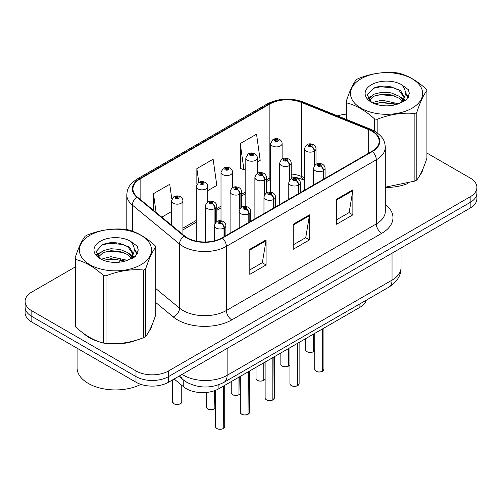 <?xml version="1.0" encoding="UTF-8"?>
<svg xmlns="http://www.w3.org/2000/svg" width="502" height="502" viewBox="0 0 502 502"><rect width="100%" height="100%" fill="white"/><g stroke="black" fill="none" stroke-linecap="round" stroke-linejoin="round"><path stroke-width="0.75" d="M304.494 180.343L302.097 179.371A30.685 17.714 0 0 0 294.09 177.055M366.334 300.152A23.017 13.29 180 0 1 359.921 307.312L218.897 388.73A23.017 13.29 180 0 1 183.77 386.954L174.119 379.004M83.928 333.686A36.822 21.26 0 0 0 89.4 337.714A36.822 21.26 0 0 0 99.22 341.768A36.822 21.26 0 0 1 89.4 337.714A36.822 21.26 0 0 1 83.928 333.686M371.969 131.229A24.548 14.175 180 0 1 379.161 141.25A24.548 14.175 180 0 1 371.969 151.271L222.035 237.835A24.548 14.175 180 0 1 184.56 235.946L137.379 197.041A24.548 14.175 180 0 1 132.942 188.909A24.548 14.175 180 0 1 140.127 178.888L269.869 103.983A24.548 14.175 180 0 1 301.307 102.395L368.694 129.635A24.548 14.175 180 0 1 371.969 131.229M372.402 130.978A25.163 14.527 0 0 0 369.045 129.347L301.658 102.107A25.163 14.527 0 0 0 269.436 103.732L139.694 178.637A25.163 14.527 0 0 0 136.877 197.242L184.058 236.147A25.163 14.527 0 0 0 222.468 238.086L372.402 151.522A25.163 14.527 0 0 0 372.402 130.978M75.093 267.051L31.839 292.02A23.017 13.29 0 0 0 25.1 301.42L25.1 312.69A23.017 13.29 0 0 0 31.839 322.089L135.998 382.223L135.998 376.582A23.017 13.29 0 0 0 168.547 376.582L470.161 202.45A23.017 13.29 0 0 0 476.9 193.05A23.017 13.29 0 0 1 470.161 202.45L168.547 376.582A23.017 13.29 0 0 1 135.998 376.582L31.839 316.448L135.998 376.582L135.998 370.947A23.017 13.29 0 0 0 168.547 370.947L470.161 196.809A23.017 13.29 0 0 0 476.9 187.415A23.017 13.29 0 0 0 470.161 178.015L426.907 153.047M25.1 307.055A23.017 13.29 0 0 0 31.839 316.448A23.017 13.29 0 0 1 25.1 307.055M249.808 249.299L249.808 274.356L266.079 264.962L266.079 239.906L249.808 249.299M249.808 269.913L262.339 262.678L266.016 240.74A6.137 3.545 -120 0 0 266.079 239.906M262.232 262.741L266.079 264.962M336.604 199.187L336.604 224.243L352.875 214.85L352.875 189.794L336.604 199.187M336.604 219.801L349.135 212.566L352.812 190.628A6.137 3.545 -120 0 0 352.875 189.794M349.028 212.628L352.875 214.85M293.206 224.243L293.206 249.299L309.477 239.906L309.477 214.85L293.206 224.243M293.206 244.857L305.737 237.622L309.414 215.684A6.137 3.545 -120 0 0 309.477 214.85M305.63 237.684L309.477 239.906M304.494 177.652L301.307 176.365A24.548 14.175 0 0 0 291.204 173.987M270.609 177.539A24.548 14.175 0 0 0 269.869 177.953L266.399 179.954M245.811 191.839L241.6 194.274M221.005 206.159L216.795 208.594M196.207 220.478L182.91 228.153M385.298 187.397A36.822 21.26 0 0 0 407.549 183.619A36.822 21.26 0 0 1 385.298 187.397M419.986 175.079A36.822 21.26 0 0 0 423.192 168.321A36.822 21.26 0 0 1 419.986 175.079M109.141 343.632A36.822 21.26 0 0 0 136.425 340.155A36.822 21.26 0 0 1 109.141 343.632M148.856 331.609A36.822 21.26 0 0 0 152.068 324.857A36.822 21.26 0 0 1 148.856 331.609M346.217 114.149A23.017 13.29 0 0 0 337.733 115.943M116.966 242.874L116.338 243.238M96.71 254.57L99.954 252.701M25.1 301.42A23.017 13.29 0 0 0 31.839 310.813L135.998 370.947M257.319 162.02L260.205 160.351L256.535 134.172L240.257 143.566L240.521 168.471M171.803 199.005L169.739 184.284L153.461 193.678L153.461 210.3M207.715 190.66L216.808 185.407L213.137 159.228L196.859 168.622L196.859 184.196M196.859 168.622L198.792 182.377M240.257 143.566L243.934 169.745L245.811 168.659M243.934 169.745L240.257 168.371M161.795 217.171L171.408 211.618M153.461 193.678L156.103 212.478M135.998 382.223A23.017 13.29 0 0 0 168.547 382.223L470.161 208.085A23.017 13.29 0 0 0 476.9 198.692L476.9 187.415M322.409 371.361C319.674 372.239 317.571 372.214 316.109 371.279C314.898 370.238 314.44 369.585 314.729 369.334A4.606 2.661 0 0 0 316.078 371.21A4.606 2.661 0 0 0 322.441 371.292L322.334 371.348A4.449 2.566 180 0 1 316.185 371.273M322.441 371.103L322.723 328.785M323.57 179.214L323.57 170.63A3.834 2.309 -122.2 0 0 320.747 165.999A1.92 1.104 0 0 0 320.684 164.468A1.92 1.104 0 0 0 317.973 164.468A1.92 1.104 0 0 0 317.973 166.036A1.92 1.104 0 0 0 320.627 166.068L319.849 165.578A0.766 0.446 180 0 1 318.789 165.566A0.766 0.446 180 0 1 318.563 165.252A0.766 0.446 180 0 1 319.034 164.844A0.766 0.446 180 0 1 319.874 164.938A0.766 0.446 180 0 1 320.094 165.252A0.766 0.446 180 0 1 319.893 165.553L320.747 165.999M320.627 166.068A3.834 2.115 62.1 0 1 323.219 170.831A5.754 3.319 180 0 1 315.262 170.73A5.754 3.319 180 0 1 313.574 168.383C315.049 163.665 318.055 162.297 322.604 164.279C324.229 165.309 325.058 166.677 325.083 168.383A5.754 3.319 180 0 1 323.57 170.63M323.219 179.421L323.219 170.831M322.441 371.292L322.441 328.948M313.33 351.802C310.594 352.68 308.492 352.655 307.023 351.72C305.818 350.672 305.36 350.026 305.649 349.768A4.606 2.661 0 0 0 306.992 351.651A4.606 2.661 0 0 0 313.361 351.726L313.254 351.789A4.449 2.566 180 0 1 307.105 351.714M313.361 351.538L313.643 334.031M314.49 165.654L314.49 151.064A3.834 2.309 -122.2 0 0 311.66 146.44A1.92 1.104 0 0 0 311.604 144.909A1.92 1.104 0 0 0 308.893 144.909A1.92 1.104 0 0 0 308.893 146.471A1.92 1.104 0 0 0 311.547 146.509L310.769 146.019A0.766 0.446 180 0 1 309.709 146A0.766 0.446 180 0 1 309.483 145.687A0.766 0.446 180 0 1 309.954 145.279A0.766 0.446 180 0 1 310.794 145.379A0.766 0.446 180 0 1 311.014 145.687A0.766 0.446 180 0 1 310.813 145.988L311.66 146.44M311.547 146.509A3.834 2.115 62.1 0 1 314.139 151.271A5.754 3.319 180 0 1 306.182 151.171A5.754 3.319 180 0 1 304.494 148.824C305.963 144.099 308.975 142.731 313.524 144.714C315.149 145.743 315.978 147.111 316.003 148.824A5.754 3.319 180 0 1 314.49 151.064M314.139 166.206L314.139 151.271M313.361 351.726L313.361 334.194M282.118 159.065L282.118 143.578A5.754 3.319 180 0 1 278.566 146.647A5.754 3.319 180 0 1 272.297 145.925A5.754 3.319 180 0 1 270.609 143.578L272.906 139.587A3.834 2.309 57.8 0 1 274.952 139.7A1.92 1.104 0 0 0 275.008 141.231A1.92 1.104 0 0 0 277.725 141.231A1.92 1.104 0 0 0 277.725 139.663A1.92 1.104 0 0 0 275.071 139.631L275.849 140.121A0.766 0.446 180 0 1 276.909 140.133A0.766 0.446 180 0 1 277.135 140.447A0.766 0.446 180 0 1 276.658 140.855A0.766 0.446 180 0 1 275.824 140.761A0.766 0.446 180 0 1 275.598 140.447A0.766 0.446 180 0 1 275.799 140.146L274.952 139.7M275.849 140.773L275.849 140.121M275.071 139.631A3.834 2.115 -117.9 0 0 273.276 139.374A3.834 2.115 -117.9 0 0 273.107 139.481M275.799 140.748L275.799 140.146M361.07 78.764A36.056 20.82 -0 0 0 361.07 108.206A36.056 20.82 -0 0 0 412.06 108.206A36.056 20.82 -0 0 0 412.06 78.764A36.056 20.82 -0 0 0 361.07 78.764M385.298 187.177L414.884 181.071A41.428 23.92 -0 0 0 415.857 180.532A41.428 23.92 -0 0 0 416.804 179.967C420.155 175.769 423.525 168.509 426.907 158.186L426.907 90.586A41.428 23.92 -0 0 0 426.204 89.074C416.98 80.715 407.775 75.4 398.594 73.129A41.428 23.92 -0 0 0 395.971 72.727C383.34 71.648 370.771 73.593 358.246 78.563A41.428 23.92 -0 0 0 357.273 79.103A41.428 23.92 -0 0 0 356.326 79.667C352.944 83.928 349.574 91.188 346.217 101.448A41.428 23.92 -0 0 0 346.92 102.96L346.92 119.658M374.536 131.116L374.536 118.905C365.305 110.547 356.1 105.232 346.92 102.96M374.536 118.905A41.428 23.92 -0 0 0 377.159 119.313L377.159 132.804M414.884 181.071L414.884 113.477C402.359 112.379 389.784 114.324 377.159 119.313M414.884 113.477A41.428 23.92 -0 0 0 415.857 112.931A41.428 23.92 -0 0 0 416.804 112.366L416.804 179.967M398.494 103.795L382.022 100.155L374.166 102.113L372.679 102.916M396.197 104.541L382.022 102.144L374.781 103.826M403.652 101.737L403.489 101.316M402.999 100.312L398.964 96.146L391.102 92.864L382.022 92.199L374.166 94.156L369.623 98.034L369.033 100.136M402.359 101.304L398.964 98.135L391.102 94.847L382.022 94.188L374.166 96.146L369.39 100.525M400.816 103.023L403.501 99.296L404.104 96.666L400.571 90.58L390.951 86.865C384.388 85.528 378.552 85.993 373.438 88.252L367.263 94.985L371.411 102.195M403.175 101.981L404.104 98.248M404.047 97.451L398.964 90.178L391.409 86.953M371.405 84.738A21.435 12.374 -0 0 0 371.405 102.239A21.435 12.374 -0 0 0 398.205 103.876L406.557 99.823L409.375 93.485L408.415 89.701L401.387 84.549A21.435 12.374 -0 0 0 371.405 84.738M401.387 84.549C405.854 89.086 406.557 93.999 403.508 99.283M346.217 119.369L346.217 101.448M426.907 90.586C423.556 94.784 420.187 102.044 416.804 112.366M394.628 103.876L380.66 102.684L375.101 103.694M404.832 101.053L403.846 100.268M403.257 99.835L402.259 99.183M394.628 95.92L380.66 94.727L375.101 95.738M369.729 97.84L368.091 98.844M408.314 97.457L405.378 93.592M394.685 87.982L380.66 86.771L373.187 88.371M409.375 93.679L408.415 89.701M405.465 100.638L404.022 99.409M403.595 99.082L400.163 97.03M371.085 96.171L367.721 98.116M408.559 96.98L405.371 92.588M77.076 348.206L77.076 367.784A38.359 22.144 0 0 0 88.314 383.44A38.359 22.144 0 0 0 140.861 384.363M89.94 235.3A36.056 20.82 -0 0 0 89.94 264.742A36.056 20.82 -0 0 0 140.93 264.742A36.056 20.82 -0 0 0 140.93 235.3A36.056 20.82 -0 0 0 89.94 235.3M86.143 235.639A41.428 23.92 -0 0 0 85.196 236.204C81.813 240.458 78.444 247.718 75.093 257.984A41.428 23.92 -0 0 0 75.796 259.496L75.796 327.097C84.976 335.43 94.181 340.745 103.406 343.042A41.428 23.92 -0 0 0 106.029 343.443C118.554 344.541 131.129 342.596 143.754 337.608A41.428 23.92 -0 0 0 144.727 337.062A41.428 23.92 -0 0 0 145.674 336.503C149.031 332.305 152.401 325.045 155.783 314.723L155.783 247.122A41.428 23.92 -0 0 0 155.08 245.61C145.85 237.245 136.644 231.93 127.464 229.665A41.428 23.92 -0 0 0 124.841 229.257C112.216 228.178 99.641 230.123 87.116 235.093A41.428 23.92 -0 0 0 86.143 235.639M103.406 343.042L103.406 275.441C94.181 267.077 84.976 261.762 75.796 259.496M103.406 275.441A41.428 23.92 -0 0 0 106.029 275.843L106.029 343.443M143.754 337.608L143.754 270.007C131.229 268.915 118.66 270.86 106.029 275.843M143.754 270.007A41.428 23.92 -0 0 0 144.727 269.467A41.428 23.92 -0 0 0 145.674 268.903L145.674 336.503M75.093 257.984L75.093 325.578A41.428 23.92 -0 0 0 75.796 327.097M127.37 260.331L110.898 256.685L103.035 258.643L101.555 259.446M125.073 261.078L110.898 258.674L103.65 260.356M132.522 258.273L132.365 257.846M131.875 256.848L127.834 252.675L119.978 249.394L110.898 248.735L103.035 250.693L98.499 254.564L97.903 256.673M131.229 257.84L127.834 254.665L119.978 251.383L110.898 250.724L103.035 252.675L98.26 257.062M129.685 259.559L132.377 255.832L132.974 253.203L129.447 247.109L119.821 243.401C113.264 242.064 107.422 242.522 102.308 244.788L96.139 251.521L100.281 258.731M132.051 258.517L132.974 254.778M132.917 253.987L127.834 246.714L120.279 243.489M100.281 241.267A21.435 12.374 -0 0 0 100.281 258.768A21.435 12.374 -0 0 0 127.075 260.412L135.433 256.359L138.251 250.021L137.284 246.237L130.263 241.085A21.435 12.374 -0 0 0 100.281 241.267M130.263 241.085C134.724 245.622 135.433 250.536 132.377 255.819M155.783 247.122C152.426 251.32 149.056 258.58 145.674 268.903M123.498 260.412L109.53 259.214L103.977 260.224M133.701 257.589L132.723 256.798M132.126 256.371L131.135 255.719M123.498 252.456L109.53 251.257L103.977 252.274M98.605 254.37L96.968 255.38M137.19 253.987L134.247 250.121M123.555 244.518L109.53 243.307L102.057 244.907M138.245 250.216L137.284 246.237M134.341 257.168L132.898 255.938M132.465 255.618L129.033 253.56M137.429 253.516L134.241 249.124M297.604 385.68C294.875 386.559 292.773 386.534 291.304 385.599C290.1 384.551 289.641 383.904 289.924 383.653A4.606 2.661 0 0 0 291.273 385.53A4.606 2.661 0 0 0 297.636 385.611L297.535 385.668A4.449 2.566 180 0 1 291.38 385.592M297.636 385.423L297.924 343.104M298.772 193.534L298.772 184.949A3.834 2.309 -122.2 0 0 295.942 180.318A1.92 1.104 0 0 0 295.885 178.787A1.92 1.104 0 0 0 293.174 178.787A1.92 1.104 0 0 0 293.174 180.356A1.92 1.104 0 0 0 295.822 180.387L295.044 179.898A0.766 0.446 180 0 1 293.984 179.885A0.766 0.446 180 0 1 293.758 179.572A0.766 0.446 180 0 1 294.235 179.164A0.766 0.446 180 0 1 295.069 179.258A0.766 0.446 180 0 1 295.295 179.572A0.766 0.446 180 0 1 295.094 179.873L295.942 180.318M295.822 180.387A3.834 2.115 62.1 0 1 298.414 185.15A5.754 3.319 180 0 1 290.457 185.05A5.754 3.319 180 0 1 288.775 182.703C290.244 177.984 293.256 176.616 297.805 178.599C299.43 179.628 300.252 180.996 300.284 182.703A5.754 3.319 180 0 1 298.772 184.949M298.414 193.741L298.414 185.15M297.636 385.611L297.636 343.268M272.806 400C270.07 400.878 267.968 400.853 266.506 399.918C265.294 398.87 264.836 398.224 265.125 397.973A4.606 2.661 0 0 0 266.474 399.849A4.606 2.661 0 0 0 272.837 399.931L272.73 399.987A4.449 2.566 180 0 1 266.581 399.912M272.837 399.743L273.119 357.424M273.966 207.853L273.966 199.269A3.834 2.309 -122.2 0 0 271.143 194.638A1.92 1.104 0 0 0 271.08 193.107A1.92 1.104 0 0 0 268.369 193.107A1.92 1.104 0 0 0 268.369 194.676A1.92 1.104 0 0 0 271.024 194.707L270.245 194.218A0.766 0.446 180 0 1 269.185 194.205A0.766 0.446 180 0 1 268.959 193.891A0.766 0.446 180 0 1 269.43 193.483A0.766 0.446 180 0 1 270.271 193.577A0.766 0.446 180 0 1 270.496 193.891A0.766 0.446 180 0 1 270.289 194.192L271.143 194.638M271.024 194.707A3.834 2.115 62.1 0 1 273.615 199.47A5.754 3.319 180 0 1 265.658 199.369A5.754 3.319 180 0 1 263.97 197.022C265.445 192.304 268.451 190.936 273 192.919C274.625 193.948 275.454 195.316 275.479 197.022A5.754 3.319 180 0 1 273.966 199.269M273.615 208.06L273.615 199.47M272.837 399.931L272.837 357.587M248.001 414.319C245.271 415.198 243.169 415.173 241.7 414.238C240.496 413.19 240.038 412.544 240.32 412.286A4.606 2.661 0 0 0 241.669 414.169A4.606 2.661 0 0 0 248.032 414.25L247.932 414.307A4.449 2.566 180 0 1 241.776 414.232M248.032 414.062L248.321 371.744M249.168 222.173L249.168 213.588A3.834 2.309 -122.2 0 0 246.338 208.957A1.92 1.104 0 0 0 246.281 207.426A1.92 1.104 0 0 0 243.57 207.426A1.92 1.104 0 0 0 243.57 208.995A1.92 1.104 0 0 0 246.218 209.027L245.44 208.537A0.766 0.446 180 0 1 244.38 208.525A0.766 0.446 180 0 1 244.16 208.211A0.766 0.446 180 0 1 244.631 207.803A0.766 0.446 180 0 1 245.465 207.897A0.766 0.446 180 0 1 245.691 208.211A0.766 0.446 180 0 1 245.491 208.506L246.338 208.957M246.218 209.027A3.834 2.115 62.1 0 1 248.81 213.789A5.754 3.319 180 0 1 240.853 213.689A5.754 3.319 180 0 1 239.172 211.342C240.64 206.623 243.652 205.255 248.201 207.238C249.827 208.267 250.649 209.635 250.68 211.342A5.754 3.319 180 0 1 249.168 213.588M248.81 222.373L248.81 213.789M248.032 414.25L248.032 371.907M223.202 428.639C220.466 429.517 218.364 429.492 216.902 428.557C215.691 427.509 215.232 426.863 215.521 426.606A4.606 2.661 0 0 0 216.87 428.488A4.606 2.661 0 0 0 223.233 428.57L223.126 428.626A4.449 2.566 180 0 1 216.977 428.551M223.233 428.382L223.515 386.063M224.363 236.492L224.363 227.902A3.834 2.309 -122.2 0 0 221.539 223.277A1.92 1.104 0 0 0 221.476 221.746A1.92 1.104 0 0 0 218.765 221.746A1.92 1.104 0 0 0 218.765 223.315A1.92 1.104 0 0 0 221.42 223.346L220.642 222.857A0.766 0.446 180 0 1 219.581 222.844A0.766 0.446 180 0 1 219.355 222.53A0.766 0.446 180 0 1 219.826 222.122A0.766 0.446 180 0 1 220.667 222.217A0.766 0.446 180 0 1 220.893 222.53A0.766 0.446 180 0 1 220.685 222.825L221.539 223.277M221.42 223.346A3.834 2.115 62.1 0 1 224.011 228.109A5.754 3.319 180 0 1 216.055 228.008A5.754 3.319 180 0 1 214.367 225.662C215.841 220.943 218.847 219.569 223.396 221.558C225.022 222.587 225.85 223.955 225.875 225.662A5.754 3.319 180 0 1 224.363 227.902M224.011 236.693L224.011 228.109M223.233 428.57L223.233 386.226M257.319 173.385L257.319 157.898A5.754 3.319 180 0 1 253.767 160.966A5.754 3.319 180 0 1 247.499 160.245A5.754 3.319 180 0 1 245.811 157.898L248.107 153.907A3.834 2.309 57.8 0 1 250.153 154.02A1.92 1.104 0 0 0 250.209 155.551A1.92 1.104 0 0 0 252.92 155.551A1.92 1.104 0 0 0 252.92 153.982A1.92 1.104 0 0 0 250.266 153.951L251.044 154.44A0.766 0.446 180 0 1 252.104 154.453A0.766 0.446 180 0 1 252.33 154.767A0.766 0.446 180 0 1 251.86 155.174A0.766 0.446 180 0 1 251.019 155.08L251.044 154.44M250.266 153.951A3.834 2.115 -117.9 0 0 248.477 153.694A3.834 2.115 -117.9 0 0 248.308 153.8M251 155.068L251 154.465L250.153 154.02M251.019 155.08A0.766 0.446 180 0 1 250.799 154.767A0.766 0.446 180 0 1 251 154.465M232.514 187.704L232.514 172.217A5.754 3.319 180 0 1 228.962 175.286A5.754 3.319 180 0 1 222.693 174.564A5.754 3.319 180 0 1 221.005 172.217L223.302 168.226A3.834 2.309 57.8 0 1 225.348 168.339A1.92 1.104 0 0 0 225.404 169.871A1.92 1.104 0 0 0 228.121 169.871A1.92 1.104 0 0 0 228.121 168.302A1.92 1.104 0 0 0 225.467 168.27L226.245 168.76A0.766 0.446 180 0 1 227.306 168.772A0.766 0.446 180 0 1 227.531 169.086A0.766 0.446 180 0 1 227.055 169.494A0.766 0.446 180 0 1 226.22 169.4A0.766 0.446 180 0 1 225.994 169.086A0.766 0.446 180 0 1 226.195 168.785L225.348 168.339M226.245 169.412L226.245 168.76M225.467 168.27A3.834 2.115 -117.9 0 0 223.672 168.013A3.834 2.115 -117.9 0 0 223.503 168.12M226.195 169.387L226.195 168.785M207.715 202.024L207.715 186.537A5.754 3.319 180 0 1 204.163 189.605A5.754 3.319 180 0 1 197.895 188.884A5.754 3.319 180 0 1 196.207 186.537L198.503 182.546A3.834 2.309 57.8 0 1 200.549 182.659A1.92 1.104 0 0 0 200.605 184.19A1.92 1.104 0 0 0 203.316 184.19A1.92 1.104 0 0 0 203.316 182.621A1.92 1.104 0 0 0 200.662 182.59L201.44 183.079A0.766 0.446 180 0 1 202.501 183.092A0.766 0.446 180 0 1 202.726 183.406A0.766 0.446 180 0 1 202.256 183.814A0.766 0.446 180 0 1 201.415 183.719L201.44 183.079M200.662 182.59A3.834 2.115 -117.9 0 0 198.874 182.326A3.834 2.115 -117.9 0 0 198.704 182.439M201.396 183.701L201.396 183.105L200.549 182.659M201.415 183.719A0.766 0.446 180 0 1 201.195 183.406A0.766 0.446 180 0 1 201.396 183.105M182.91 234.585L182.91 200.856A5.754 3.319 180 0 1 179.358 203.925A5.754 3.319 180 0 1 173.09 203.203A5.754 3.319 180 0 1 171.408 200.856L173.698 196.859A3.834 2.309 57.8 0 1 175.744 196.979A1.92 1.104 0 0 0 175.8 198.51A1.92 1.104 0 0 0 178.517 198.51A1.92 1.104 0 0 0 178.517 196.941A1.92 1.104 0 0 0 175.863 196.909L176.641 197.399A0.766 0.446 180 0 1 177.702 197.411A0.766 0.446 180 0 1 177.928 197.725A0.766 0.446 180 0 1 177.451 198.133A0.766 0.446 180 0 1 176.616 198.039A0.766 0.446 180 0 1 176.39 197.725A0.766 0.446 180 0 1 176.591 197.424L175.744 196.979M176.641 198.052L176.641 197.399M175.863 196.909A3.834 2.115 -117.9 0 0 174.068 196.646A3.834 2.115 -117.9 0 0 173.899 196.759M176.591 198.02L176.591 197.424M288.524 366.121C285.789 367 283.693 366.975 282.224 366.04C281.02 364.992 280.555 364.339 280.844 364.088A4.606 2.661 0 0 0 282.193 365.971A4.606 2.661 0 0 0 288.556 366.046L288.455 366.109A4.449 2.566 180 0 1 282.3 366.033M288.556 365.858L288.838 348.35M289.692 179.973L289.692 165.384A3.834 2.309 -122.2 0 0 286.862 160.759A1.92 1.104 0 0 0 286.805 159.228A1.92 1.104 0 0 0 284.088 159.228A1.92 1.104 0 0 0 284.088 160.791A1.92 1.104 0 0 0 286.742 160.828L285.964 160.333A0.766 0.446 180 0 1 284.904 160.32A0.766 0.446 180 0 1 284.678 160.006A0.766 0.446 180 0 1 285.155 159.598A0.766 0.446 180 0 1 285.989 159.699A0.766 0.446 180 0 1 286.215 160.006A0.766 0.446 180 0 1 286.014 160.307L286.862 160.759M286.742 160.828A3.834 2.115 62.1 0 1 289.334 165.591A5.754 3.319 180 0 1 281.377 165.491A5.754 3.319 180 0 1 279.696 163.144C281.164 158.419 284.176 157.051 288.719 159.034C290.344 160.063 291.173 161.431 291.204 163.144A5.754 3.319 180 0 1 289.692 165.384M289.334 180.525L289.334 165.591M288.556 366.046L288.556 348.513M263.726 380.441C260.99 381.319 258.888 381.294 257.419 380.359C256.215 379.311 255.756 378.659 256.045 378.408A4.606 2.661 0 0 0 257.388 380.29A4.606 2.661 0 0 0 263.757 380.365L263.65 380.428A4.449 2.566 180 0 1 257.501 380.353M263.757 380.177L264.039 362.67M264.887 194.293L264.887 179.703A3.834 2.309 -122.2 0 0 262.057 175.079A1.92 1.104 0 0 0 262 173.548A1.92 1.104 0 0 0 259.289 173.548A1.92 1.104 0 0 0 259.289 175.11A1.92 1.104 0 0 0 261.944 175.142L261.165 174.652A0.766 0.446 180 0 1 260.105 174.64A0.766 0.446 180 0 1 259.879 174.326A0.766 0.446 180 0 1 260.35 173.918A0.766 0.446 180 0 1 261.191 174.012A0.766 0.446 180 0 1 261.41 174.326A0.766 0.446 180 0 1 261.209 174.627L262.057 175.079M261.944 175.142A3.834 2.115 62.1 0 1 264.535 179.911A5.754 3.319 180 0 1 256.578 179.81A5.754 3.319 180 0 1 254.89 177.457C256.359 172.738 259.371 171.37 263.92 173.353C265.545 174.382 266.374 175.75 266.399 177.457A5.754 3.319 180 0 1 264.887 179.703M264.535 194.845L264.535 179.911M263.757 380.365L263.757 362.833M238.921 394.754C236.191 395.639 234.089 395.607 232.621 394.679C231.416 393.631 230.951 392.978 231.24 392.727A4.606 2.661 0 0 0 232.589 394.603A4.606 2.661 0 0 0 238.952 394.685L238.852 394.748A4.449 2.566 180 0 1 232.696 394.666M238.952 394.497L239.234 376.989M240.088 208.612L240.088 194.023A3.834 2.309 -122.2 0 0 237.258 189.398A1.92 1.104 0 0 0 237.201 187.867A1.92 1.104 0 0 0 234.484 187.867A1.92 1.104 0 0 0 234.484 189.43A1.92 1.104 0 0 0 237.139 189.461L236.36 188.972A0.766 0.446 180 0 1 235.3 188.959A0.766 0.446 180 0 1 235.074 188.645A0.766 0.446 180 0 1 235.551 188.237A0.766 0.446 180 0 1 236.386 188.332A0.766 0.446 180 0 1 236.611 188.645A0.766 0.446 180 0 1 236.411 188.947L237.258 189.398M237.139 189.461A3.834 2.115 62.1 0 1 239.73 194.23A5.754 3.319 180 0 1 231.773 194.13A5.754 3.319 180 0 1 230.092 191.777C231.56 187.058 234.572 185.69 239.115 187.673C240.74 188.702 241.569 190.07 241.6 191.777A5.754 3.319 180 0 1 240.088 194.023M239.73 209.165L239.73 194.23M238.952 394.685L238.952 377.153M214.122 409.074C211.386 409.958 209.284 409.927 207.815 408.998C206.611 407.95 206.153 407.298 206.441 407.047A4.606 2.661 0 0 0 207.784 408.923A4.606 2.661 0 0 0 214.153 409.004L214.047 409.067A4.449 2.566 180 0 1 207.897 408.986M214.153 408.816L214.436 390.738M215.283 222.932L215.283 208.343A3.834 2.309 -122.2 0 0 212.453 203.712A1.92 1.104 0 0 0 212.396 202.18A1.92 1.104 0 0 0 209.685 202.18A1.92 1.104 0 0 0 209.685 203.749A1.92 1.104 0 0 0 212.34 203.781L211.562 203.291A0.766 0.446 180 0 1 210.501 203.279A0.766 0.446 180 0 1 210.275 202.965A0.766 0.446 180 0 1 210.746 202.557A0.766 0.446 180 0 1 211.587 202.651A0.766 0.446 180 0 1 211.806 202.965A0.766 0.446 180 0 1 211.606 203.266L212.453 203.712M212.34 203.781A3.834 2.115 62.1 0 1 214.931 208.55A5.754 3.319 180 0 1 206.975 208.449A5.754 3.319 180 0 1 205.287 206.096C206.761 201.377 209.767 200.009 214.316 201.992C215.942 203.021 216.77 204.389 216.795 206.096A5.754 3.319 180 0 1 215.283 208.343M214.931 223.484L214.931 208.55M214.153 409.004L214.153 390.832M359.921 303.854L359.921 307.312M183.77 380.252L183.77 386.954M218.897 384.701L218.897 388.73M385.298 204.383A38.359 22.144 180 0 1 381.733 233.33L231.798 319.893A7.674 4.43 60 0 1 226.371 310.5L376.312 223.93A30.685 17.714 0 0 0 385.298 211.405L385.298 147.262A30.685 17.714 180 0 1 376.312 159.787A7.674 4.43 -120 0 0 372.402 151.522M231.798 319.893A38.359 22.144 180 0 1 177.551 319.893A38.359 22.144 180 0 1 173.253 316.938L155.783 302.537M184.058 236.147A7.674 5.133 129.5 0 0 179.534 243.991L179.534 308.134A30.685 17.714 0 0 0 182.973 310.5A30.685 17.714 0 0 0 226.371 310.5L226.371 246.356A30.685 17.714 180 0 1 179.534 243.991L132.352 205.086A30.685 17.714 180 0 1 126.799 194.927L126.799 229.552M385.298 147.262C384.802 141.991 384.319 137.604 374.724 131.223L370.689 129.265A7.674 3.596 112 0 0 369.045 129.347M370.689 129.265L303.302 102.025C290.595 97.526 278.535 98.179 267.114 103.983A7.674 4.43 60 0 1 269.436 103.732M139.694 178.637A7.674 4.43 -120 0 0 137.379 178.881C128.073 184.987 127.226 189.58 126.799 194.927M136.877 197.242A7.674 5.133 129.5 0 0 132.352 205.086L132.352 231.177M303.302 102.025A7.674 3.596 112 0 0 301.658 102.107M222.468 238.086A7.674 4.43 60 0 1 226.371 246.356L376.312 159.787L376.312 223.93A7.674 4.43 60 0 0 381.733 233.33M304.494 179.829L303.766 179.534A14.577 6.827 -68 0 1 301.307 176.365L301.307 102.395M269.869 103.983L269.869 177.953A14.577 8.415 60 0 1 267.39 181.128L266.399 181.699M119.52 262.169A38.359 22.144 180 0 1 120.499 259.465M168.547 370.947L168.547 382.223M470.161 196.809L470.161 208.085M31.839 310.813L31.839 322.089M132.352 251.853L132.352 255.888M155.783 288.55L179.534 308.134A7.674 5.133 -50.5 0 1 173.253 316.938M368.694 129.635L368.694 153.16M140.127 178.888L140.127 199.307M293.206 225.04L309.414 215.684M336.604 199.984L352.812 190.628M249.808 250.096L266.016 240.74M182.17 374.354A30.685 17.714 0 0 0 183.732 375.333A30.685 17.714 0 0 0 227.13 375.333L392.043 280.122A30.685 17.714 0 0 0 401.029 267.591C401.255 275.209 397.201 281.722 388.868 287.144L223.955 382.355A15.342 8.86 60 0 0 227.13 375.333L227.13 348.394M392.043 253.184L392.043 280.122A15.342 8.86 60 0 1 388.868 287.144M180.532 375.301A15.342 10.26 129.5 0 0 183.105 379.725L178.888 376.249M322.723 371.129A4.606 2.661 0 0 0 323.934 369.334L323.934 328.088M313.643 351.563A4.606 2.661 0 0 0 314.729 350.383L313.612 351.632M297.924 385.448A4.606 2.661 0 0 0 299.129 383.653L299.129 342.408M273.119 399.768A4.606 2.661 0 0 0 274.33 397.973L274.33 356.727M248.321 414.087A4.606 2.661 0 0 0 249.525 412.286L249.525 371.047M223.515 428.407A4.606 2.661 0 0 0 224.727 426.606L224.727 385.367M173.905 403.683A4.606 2.661 0 0 0 178.919 404.261A4.606 2.661 0 0 0 181.762 401.801C183.299 402.968 176.924 405.798 173.937 403.752L172.556 401.801A4.606 2.661 0 0 0 173.905 403.683M180.356 403.715A4.449 2.566 180 0 1 174.012 403.746M288.838 365.883A4.606 2.661 0 0 0 289.924 364.703M264.039 380.202A4.606 2.661 0 0 0 265.125 379.023M239.234 394.522A4.606 2.661 0 0 0 240.32 393.342L239.203 394.591M214.436 408.841A4.606 2.661 0 0 0 215.521 407.662M267.114 103.983L137.379 178.881M303.766 179.534L291.204 176.748M270.609 179.565L267.39 181.128M245.811 193.584L241.6 196.018M221.005 207.903L216.795 210.338M196.207 222.223L182.91 229.897M223.955 382.355C211.606 388.561 199.256 388.561 186.913 382.355L183.105 379.725M401.029 267.591L401.029 247.994M314.729 369.334L314.729 333.403M313.574 184.987L313.574 168.383M325.083 178.342L325.083 168.383M323.934 369.334L322.692 371.198M305.649 349.768L305.649 338.643M304.494 190.227L304.494 148.824M316.003 164.311L316.003 148.824M282.118 143.578C282.093 141.871 281.264 140.504 279.639 139.474C277.531 138.383 275.41 138.351 273.276 139.374M270.609 192.134L270.609 143.578M289.924 383.653L289.924 347.723M288.775 199.307L288.775 182.703M300.284 192.661L300.284 182.703M299.129 383.653L297.893 385.517M265.125 397.973L265.125 362.042M263.97 213.626L263.97 197.022M275.479 206.981L275.479 197.022M274.33 397.973L273.088 399.837M240.32 412.286L240.32 376.362M239.172 227.939L239.172 211.342M250.68 221.3L250.68 211.342M249.525 412.286L248.289 414.156M215.521 426.606L215.521 390.343M214.367 240.834L214.367 225.662M225.875 235.62L225.875 225.662M224.727 426.606L223.484 428.476M257.319 157.898C257.294 156.191 256.466 154.823 254.84 153.794C252.726 152.702 250.605 152.671 248.477 153.694M245.811 206.454L245.811 157.898M232.514 172.217C232.489 170.511 231.66 169.143 230.035 168.114C227.927 167.022 225.806 166.99 223.672 168.013M221.005 220.773L221.005 172.217M207.715 186.537C207.69 184.83 206.862 183.462 205.236 182.433C203.128 181.341 201.001 181.304 198.874 182.326M196.207 241.117L196.207 186.537M181.762 401.801L181.762 385.304M172.556 401.801L172.556 379.907M182.91 200.856C182.885 199.15 182.057 197.782 180.431 196.753C178.323 195.661 176.202 195.623 174.068 196.646M171.408 225.097L171.408 200.856M280.844 364.088L280.844 352.962M279.696 204.546L279.696 163.144M291.204 178.63L291.204 163.144M289.924 364.722L288.807 365.952M256.045 378.408L256.045 367.282M254.89 218.866L254.89 177.457M266.399 192.95L266.399 177.457M265.125 379.041L264.008 380.271M231.24 392.727L231.24 381.602M230.092 233.185L230.092 191.777M241.6 207.27L241.6 191.777M206.441 407.047L206.441 392.438M205.287 241.983L205.287 206.096M216.795 221.589L216.795 206.096M215.521 407.68L214.404 408.91"/></g></svg>
